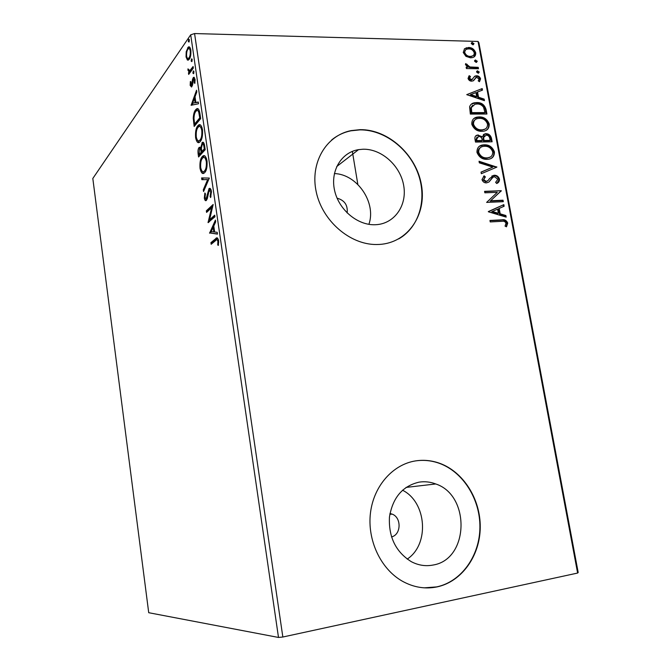 <?xml version="1.0" encoding="UTF-8"?>
<svg xmlns="http://www.w3.org/2000/svg" width="671" height="671" viewBox="0 0 671 671"><rect width="100%" height="100%" fill="white"/><g stroke="black" fill="none" stroke-linecap="round" stroke-linejoin="round"><path stroke-width="1.01" d="M391.503 536.917C401.224 534.795 401.703 517.626 392.208 514.129L389.968 513.466M347.15 212.967C347.939 205.183 344.584 200.26 337.077 198.18M432.963 565.057C469.155 559.513 470.614 495.299 435.747 483.967C430.27 481.87 424.701 481.266 419.04 482.155C402.499 486.047 392.636 497.714 389.44 517.173C388.543 537.169 395.848 552.015 411.373 561.711C418.385 565.351 425.582 566.467 432.963 565.057M407.196 559.111C429.826 544.29 426.655 502.126 402.516 490.207M375.794 224.71C394.489 223.854 407.28 205.41 403.699 185.573C400.386 165.72 381.64 148.777 363.112 149.222L358.515 149.65C341.405 152.359 330.224 170.778 334.535 190.195C338.637 209.637 357.383 225.431 375.131 224.735L375.794 224.71M368.899 224.332C376.574 202.734 357.291 174.242 334.393 173.563M379.409 244.437C407.876 242.852 426.899 214.678 421.413 184.785C416.33 154.867 388.241 129.251 360.117 129.662L351.109 130.61C326.098 135.492 309.885 162.877 316.226 191.839C322.29 220.818 349.784 244.63 376.263 244.521L379.409 244.437M398.675 238.918C419.241 227.31 427.326 199.186 418.209 173.974C409.209 148.719 384.273 129.595 359.857 129.872L350.849 130.82C343.653 132.321 337.236 135.383 331.6 140.021M436.947 586.924C461.807 581.723 480.067 555.756 480.243 527.314C480.545 498.863 463.158 471.537 439.262 463.141C431.545 460.449 423.711 459.694 415.768 460.868C393.055 464.273 373.806 485.695 370.484 512.761C367.079 539.794 380.491 568.756 402.155 581.086C413.428 587.368 425.028 589.314 436.947 586.924M424.265 587.846L436.636 586.907C461.48 581.707 479.731 555.756 479.916 527.331C480.218 498.897 462.839 471.579 438.951 463.191C431.235 460.499 423.409 459.744 415.466 460.918L415.332 460.943M357.19 149.901L357.266 150.614L357.19 149.901M577.622 573.051L478.037 41.443L478.893 42.684L578.184 572.48L577.622 573.051L282.843 637.014L278.499 637.45L148.719 612.707L92.816 178.478L190.698 34.817L194.573 33.55L282.843 637.014M187.419 60.054L186.052 56.934L186.202 51.692L188.257 47.129C189.356 46.249 190.212 47.255 190.824 50.149C191.101 54.418 190.581 57.463 189.264 59.274L187.419 60.054L188.45 60.071M193.332 68.09L188.677 74.431L188.459 72.879L189.13 71.948L187.981 70.279L187.972 68.878L189.893 70.606L193.097 66.513L193.332 68.09M190.161 85.351L190.379 81.459L190.916 81.845L190.715 84.496L191.562 85.183L192.552 79.178L193.516 77.358L195.043 79.212L194.875 83.313L194.305 82.986L194.489 80.159L193.617 79.069L192.451 85.276L191.529 87.02L190.161 85.351L191.109 85.36M199.975 113.818L200.679 118.65L194.171 126.442L193.248 118.205C193.491 114.02 194.288 111.218 195.638 109.809L196.351 109.088C197.97 107.662 199.178 109.239 199.975 113.818M205.192 149.717L198.574 156.98L198.155 154.062C197.752 150.883 198.062 148.694 199.086 147.511L200.755 147.888L202.223 142.47C203.246 141.682 204.034 142.697 204.588 145.523L205.192 149.717M209.318 178.075L203.556 191.529L203.305 189.784L207.649 179.602L201.845 179.677L201.602 177.932L209.318 178.075M214.712 215.156L214.946 216.8L208.035 222.579L211.633 207.75L206.576 212.422L206.341 210.811L213.16 204.487L209.587 219.752L214.712 215.156M215.752 240.478L211.164 244.269L210.937 242.642L215.584 238.775C216.758 237.064 217.773 237.693 218.62 240.663L218.394 245.393L217.731 244.999L217.899 241.275C217.253 239.539 216.54 239.27 215.752 240.478M278.499 637.45L190.698 34.817M209.57 233.172L215.425 220.096L215.685 221.891L213.772 226.035L214.636 232.023L217.203 232.317L217.463 234.12L209.528 232.904M211.449 191.352L210.635 197.559L210.098 196.569L210.761 192.149L209.167 190.321L207.322 198.557L206.341 200.428C205.502 201.166 204.823 200.403 204.32 198.13L204.865 192.996L205.452 193.852L204.999 197.484L206.156 198.784L209.058 188.585C210.048 187.796 210.845 188.71 211.449 191.352M204.672 172.606L204.361 172.9C202.575 174.502 201.124 172.992 200.025 168.379C199.639 162.499 200.403 158.566 202.315 156.586L202.743 156.184C204.504 154.657 205.922 156.2 207.012 160.822C207.373 166.769 206.593 170.694 204.672 172.606M200.184 141.631L199.732 142.084C198.02 143.611 196.645 142.168 195.613 137.756C195.219 131.885 195.974 127.884 197.853 125.754L198.423 125.192C200.109 123.749 201.459 125.225 202.474 129.646C202.835 135.576 202.072 139.568 200.184 141.631M191.118 105.272L196.553 90.233L196.796 91.961L195.026 96.75L195.865 102.52L198.264 102.017L198.515 103.753L191.118 105.272M193.6 73.701L192.871 73.114L193.349 70.941L193.944 71.663L193.6 73.701M191.847 61.631L191.126 61.061L191.604 58.872L192.191 59.576L191.847 61.631M189.004 42.047L188.283 41.51L188.769 39.279L189.339 39.975L189.004 42.047M465.951 56.347L463.242 52.489L464.533 48.74L468.568 47.473C471.973 47.532 474.355 49.302 475.714 52.774C475.873 55.416 474.783 57.027 472.443 57.589L470.488 57.815L465.951 56.347M478.49 68.744L466.42 68.559L466.16 67.134L467.947 67.167L465.489 64.668L465.708 63.594L470.002 66.983L478.222 67.335L478.49 68.744M468.031 78.406L469.247 75.68L470.446 76.528L469.507 78.339L471.83 79.681L474.766 76.217L476.544 75.773C478.473 75.789 479.815 76.804 480.57 78.809L479.488 81.703L478.222 80.881L479.128 78.952L476.351 77.249L473.491 80.721L471.713 81.157C469.943 81.166 468.719 80.252 468.031 78.406M486.131 109.692L486.936 114.011L470.346 114.078L469.608 106.79C470.421 104.5 472.007 103.166 474.347 102.797L476.754 102.571C481.476 102.378 484.605 104.743 486.131 109.692L485.527 110.103L486.249 114.011M492.12 141.791L475.504 142.067L475.009 139.392C474.573 136.884 475.429 135.441 477.593 135.056L482.214 136.708L485.15 133.747L485.905 133.68C488.639 133.672 490.476 135.123 491.424 138.041L492.12 141.791M496.85 167.121L481.333 173.697L481.04 172.103L492.833 167.113L479.329 162.843L479.035 161.25L496.85 167.121M503.024 200.218L503.3 201.686L486.626 202.407L497.303 192.325L484.856 192.812L484.579 191.336L501.245 190.698L490.644 200.746L503.024 200.218L502.394 200.554L502.613 201.711M501.354 221.346L490.216 221.933L489.947 220.449L501.874 219.836C504.558 219.266 506.504 220.348 507.721 223.066L506.479 226.798L505.062 226.119L506.018 223.175C505.137 221.573 503.871 220.952 502.21 221.313L501.354 221.346M478.037 41.443L194.573 33.55M488.354 211.784L503.846 204.621L504.147 206.215L499.19 208.429L500.189 213.814L505.884 215.525L506.177 217.127L488.354 211.784M499.509 179.115C499.534 181.329 498.595 182.789 496.691 183.502L495.626 182.344L497.832 179.274L494.535 176.716L492.992 177.245L488.933 182.034L486.525 182.873C484.361 182.973 482.852 181.875 481.988 179.593L484.143 175.819L485.385 176.934L483.707 179.56L486.181 181.413L488.178 180.449L489.503 178.587L494.284 175.257C496.775 175.206 498.511 176.49 499.509 179.115L496.683 183.493M487.146 159.346C482.415 159.555 479.027 157.224 476.964 152.351C476.905 147.922 478.901 145.448 482.961 144.936L484.37 144.819C489.084 144.659 492.439 147.008 494.426 151.872C494.443 156.335 492.38 158.801 488.228 159.262L487.146 159.346M481.946 131.323C477.232 131.474 473.843 129.126 471.797 124.278C471.679 120.134 473.491 117.744 477.232 117.098L479.195 116.922C483.9 116.813 487.247 119.178 489.226 124.018C489.293 128.211 487.406 130.602 483.565 131.189L481.946 131.323M466.773 94.67L482.189 88.58L482.474 90.124L477.551 91.994L478.515 97.203L484.16 99.123L484.445 100.675L466.773 94.67M478.163 73.206L476.569 72.007L477.316 70.891L479.312 72.049L478.163 73.206M476.142 62.378L474.556 61.17L475.269 60.071L477.291 61.229L476.142 62.378M472.862 44.789L471.277 43.581L471.956 42.499L474.011 43.657L472.862 44.789M489.998 220.725L501.245 220.147C503.929 219.585 505.875 220.658 507.083 223.384L507.721 223.066M507.083 223.384L506.186 226.655M488.312 211.583L503.846 204.621M503.216 204.949L503.51 206.5M500.189 213.814L499.568 214.133L498.561 208.756L499.19 208.429M499.568 214.133L505.246 215.844L505.884 215.525M505.246 215.844L505.448 216.909M492.371 211.474L491.751 211.801L497.739 213.588L498.368 213.269L497.597 209.142L492.371 211.474L498.368 213.269M484.638 191.654L501.245 190.698M500.625 191.034L501.312 191.025M500.683 191.369L490.644 200.746M490.023 201.082L502.394 200.554M492.371 177.597L488.933 182.034M483.59 176.23L484.772 177.287L485.385 176.934M484.772 177.287L483.707 179.56M483.095 179.912L485.569 181.766L486.181 181.413M485.569 181.766L487.087 181.229M491.784 176.087L494.284 175.257M493.663 175.609C496.154 175.559 497.89 176.85 498.888 179.467M481.057 172.195L492.833 167.113M479.153 161.854L496.179 167.247L496.8 166.886M479.455 146.27L484.37 144.819M483.766 145.204C488.471 145.037 491.826 147.385 493.806 152.242L494.426 151.872M493.806 152.242C494.116 155.043 493.235 157.081 491.164 158.364M480.629 147.486C478.742 148.467 477.886 150.187 478.071 152.627C479.731 156.553 482.457 158.431 486.257 158.264L490.073 157.131M484.638 146.27L483.481 146.37C480.285 146.79 478.683 148.752 478.675 152.25C480.335 156.184 483.07 158.062 486.869 157.886L487.783 157.819C491.08 157.45 492.732 155.496 492.74 151.956C491.147 148.014 488.446 146.119 484.638 146.27M478.071 152.627L478.675 152.25M486.257 158.264L486.869 157.886M475.789 135.836L478.348 134.988M477.744 135.383L481.61 137.094L482.214 136.708M483.388 134.519L485.905 133.68M485.301 134.074C488.027 134.066 489.864 135.517 490.811 138.427L491.424 138.041M490.811 138.427L491.44 141.799M484.428 135.752L483.028 137.823L483.388 140.86L489.545 140.759L490.157 140.373L489.847 138.721C489.453 136.439 488.228 135.24 486.173 135.123L483.632 137.438L484.001 140.474L490.157 140.373M477.039 137.001L476.075 139.467L476.351 140.969L481.686 140.885L482.155 139.761C481.77 137.597 480.595 136.49 478.649 136.439L476.67 139.082L476.947 140.583L482.298 140.499M476.075 139.467L476.67 139.082M476.351 140.969L476.947 140.583M483.388 140.86L484.001 140.474M483.028 137.823L483.632 137.438M474.028 118.482L479.195 116.922M478.599 117.324C483.296 117.215 486.643 119.581 488.614 124.412L489.226 124.018M488.614 124.412C488.924 127.037 488.136 128.983 486.249 130.249M475.236 119.664C473.491 120.646 472.711 122.298 472.904 124.605C474.556 128.513 477.282 130.4 481.073 130.275L485.099 129.05M479.463 118.356L477.92 118.49C474.942 119.002 473.474 120.906 473.5 124.202C475.16 128.111 477.878 130.006 481.677 129.88L483.003 129.771C486.064 129.31 487.574 127.415 487.54 124.076C485.955 120.159 483.263 118.247 479.463 118.356M472.904 124.605L473.5 124.202M481.073 130.275L481.677 129.88M471.26 104.181L476.754 102.571M476.158 102.99C480.881 102.797 484.001 105.162 485.527 110.103M472.627 105.305L470.732 107.964L471.201 113.047L484.37 112.996L484.974 112.585L483.556 107.217C481.753 104.902 479.572 103.829 477.014 104.005L475.085 104.19L471.319 107.545L471.797 112.636L484.974 112.585M471.201 113.047L471.797 112.636M470.732 107.964L471.319 107.545M466.764 94.628L482.189 88.58M481.585 89.008L481.845 90.367M478.515 97.203L477.92 97.63L476.955 92.43L477.551 91.994M477.92 97.63L483.556 99.551L484.16 99.123M483.556 99.551L483.716 100.432M470.765 94.569L470.178 95.005L476.108 97.018L476.704 96.59L475.965 92.598L470.765 94.569L476.704 96.59M468.752 76.192L469.851 76.972L470.446 76.528M469.851 76.972L468.912 78.784L469.507 78.339M468.912 78.784L470.799 80.168L471.386 79.732M470.799 80.168L472.426 79.404M474.33 76.578L476.544 75.773M475.949 76.217C477.878 76.234 479.22 77.24 479.975 79.245L480.57 78.809M479.975 79.245L479.404 81.652M474.825 79.019L475.781 77.517M474.229 79.455L473.349 80.797M476.678 71.352L477.727 70.849M477.131 71.294L478.717 72.493L479.312 72.049M478.717 72.493L478.608 73.147M466.244 67.603L467.947 67.167M465.481 64.231L466.538 64.752L467.117 64.29M466.538 64.752L466.437 65.381L467.024 64.928M466.437 65.381L469.415 67.436L470.002 66.983M469.415 67.436L477.626 67.788L478.222 67.335M477.626 67.788L477.811 68.736M474.649 60.541L475.705 60.021M475.11 60.482L476.704 61.682L477.291 61.229M476.704 61.682L476.603 62.319M464.366 48.891L468.568 47.473M467.981 47.943C471.386 48.002 473.76 49.763 475.127 53.235L475.714 52.774M475.127 53.235L474.011 56.884M465.531 50.023L464.147 52.992C465.271 55.576 467.1 56.867 469.65 56.859L472.921 55.735M468.836 48.882L467.142 49.084C465.489 49.52 464.684 50.669 464.726 52.531C465.85 55.114 467.687 56.406 470.237 56.398L471.822 56.213C473.516 55.819 474.33 54.661 474.246 52.749C473.172 50.174 471.369 48.891 468.836 48.882M464.147 52.992L464.726 52.531M469.65 56.859L470.237 56.398M471.352 42.978L472.426 42.449M471.839 42.919L473.424 44.127L474.011 43.657M473.424 44.127L473.34 44.722M212.229 243.388L212.111 242.575L210.937 242.642M212.111 242.575L217.614 238.096M218.469 244.957L217.731 244.999M218.729 242.399L217.949 242.449M218.687 241.233L217.899 241.275M218.452 239.782L217.438 240.025M210.702 232.837L211.264 231.638M213.244 227.343L213.789 226.161M217.438 233.911L210.744 233.114M213.16 227.352L211.189 231.629L213.831 231.931L213.16 227.352L213.957 227.31M214.619 231.889L213.831 231.931M208.496 222.554L208.035 222.579M209.402 221.74L209.889 219.736M212.514 207.708L211.633 207.75M207.616 211.457L207.515 210.761L206.341 210.811M207.515 210.761L213.009 205.678M214.837 216.054L210.761 219.694L209.587 219.752M210.988 196.536L210.098 196.569M211.533 192.124L210.761 192.149M211.214 190.237L209.973 190.228M206.391 200.386L205.653 198.918M205.125 198.096L204.32 198.13M206.676 198.759L207.247 198.809M207.264 198.742L206.156 198.784M207.633 196.939L206.878 196.972M208.018 194.296L207.264 194.322M209.26 190.237L210.132 188.643L208.941 188.685M210.132 188.643L209.058 188.585M204.32 189.75L203.305 189.784M201.845 179.677L207.649 179.602M203.019 179.635L202.768 177.916M203.707 173.303L201.778 170.795M200.822 168.362L200.025 168.379M202.248 158.557L203.498 156.561L202.315 156.586M203.498 156.561L204.496 155.798M206.433 158.339L204.437 157.593M203.766 171.524L205.963 170.568M202.55 158.188C201.023 159.757 200.411 162.894 200.688 167.599C201.585 171.315 202.743 172.531 204.185 171.248L204.437 171.004C205.972 169.486 206.601 166.358 206.324 161.619C205.46 157.886 204.32 156.628 202.91 157.853L202.55 158.188M207.104 161.602L206.324 161.619M205.62 170.971L204.437 171.004M199.589 155.873L199.413 154.649M199.497 148.928L200.252 147.494L199.086 147.511M201.375 147.88L200.755 147.888M202.39 144.148L203.154 142.697L201.971 142.713M203.154 142.697L202.223 142.47M204.32 144.173L203.095 144.164M204.798 147.008L204.001 147.024C203.69 144.651 203.145 143.703 202.357 144.173L201.384 148.157L201.795 151.596L202.969 151.571L205.125 149.214M201.451 148.987L200.193 148.928M201.778 151.512L200.998 151.529C200.704 149.323 200.193 148.467 199.472 148.945L199.01 154.657L200.184 154.632L202.29 152.317L202.189 151.587M202.29 152.317L201.115 152.342L200.998 151.529M199.01 154.657L201.115 152.342M205.066 148.853L204.269 148.861L204.001 147.024M201.795 151.596L204.269 148.861M199.111 142.462L197.291 139.979M196.41 137.748L195.613 137.756M197.928 127.54L199.027 125.745L197.853 125.754M199.027 125.745L200.126 124.848M201.963 127.364L200.05 126.66M199.203 140.667L201.325 139.778M198.079 127.347C196.586 129.033 195.982 132.229 196.259 136.918C197.098 140.465 198.197 141.631 199.564 140.424L199.958 140.038C201.459 138.402 202.08 135.223 201.803 130.493C200.99 126.92 199.908 125.72 198.557 126.878L198.079 127.347M202.583 130.484L201.803 130.493M201.132 140.021L199.958 140.038M195.169 125.251L194.993 124.076M193.978 118.197L193.248 118.205M195.739 111.562L196.813 109.809L195.638 109.809M196.813 109.809L198.004 108.794M199.438 111.101L197.836 110.665M199.673 112.082L198.733 112.091C198.02 110.463 197.257 110.036 196.427 110.824L195.873 111.394C194.758 112.535 194.129 114.842 193.978 118.297L194.598 124.076L195.764 124.068L200.621 118.255M194.598 124.076L199.765 117.861L198.733 112.091M200.562 117.861L199.765 117.861M192.25 105.037L191.076 105.011M192.242 105.011L192.912 103.2M194.749 98.268L195.102 97.303M198.297 102.26L195.865 102.52M195.244 98.268L194.464 98.268L192.627 103.2L196.251 102.52M196.276 102.68L195.102 102.68L194.464 98.268M192.627 103.2L195.102 102.68M192.476 85.192L191.562 85.183M192.644 84.252L191.923 84.252M193.491 79.186L192.552 79.178M193.776 78.993L194.372 77.71L193.198 77.693M194.942 82.986L194.305 82.986M195.135 80.168L194.489 80.159M195.009 79.002L194.036 79.069M191.763 86.777L191.327 85.376M193.852 73.122L192.871 73.114M193.768 71.084L193.223 71.076M189.65 73.105L188.459 72.879M189.625 72.887L190.296 71.965L189.13 71.948M190.296 71.965L189.256 70.816M188.719 70.287L187.981 70.279M190.002 70.522L191.067 70.623L189.893 70.606M191.067 70.623L193.298 67.872M192.091 61.078L191.126 61.061M192.032 59.023L191.47 59.014M188.517 60.029L187.477 58.243M186.773 56.951L186.052 56.934M186.882 51.701L186.202 51.692M188.148 49.008L188.777 47.867L187.603 47.842M188.777 47.867L189.549 47.071M190.556 48.824L189.457 48.866M188.585 58.218L189.918 58.092M187.838 49.394C186.857 50.728 186.454 52.984 186.613 56.146C187.083 58.209 187.729 58.914 188.534 58.251L189.046 57.706C190.027 56.398 190.43 54.15 190.245 50.971C189.784 48.849 189.147 48.144 188.333 48.84L187.838 49.394M190.916 50.979L190.245 50.971M190.061 57.723L189.046 57.706M189.23 41.535L188.283 41.51M189.197 39.455L188.626 39.438M500.616 220.18L501.245 219.862M490.174 180.105L490.795 179.753M483.254 140.13L483.866 139.736M471.025 112.099L471.621 111.688M473.592 67.721L474.179 67.268M216.775 238.708L215.584 238.775M198.926 154.053L198.155 154.062M194.489 123.338L193.726 123.347M200.319 116.142L199.522 116.15M192.845 82.047L192.183 82.047M192.703 68.685L191.529 68.668M389.826 514.296L392.208 514.129M406.064 487.414L435.747 483.967M357.844 184.466L352.342 151.386M336.699 166.551L358.515 149.65M501.874 219.836L501.245 220.147M493.94 175.282L493.319 175.634M482.961 144.936L482.348 145.313M487.783 157.819L487.171 158.197M477.593 135.056L476.989 135.45M485.15 133.747L484.546 134.141M477.232 117.098L476.628 117.509M483.003 129.771L482.399 130.166M474.347 102.797L473.751 103.217M471.83 79.681L471.235 80.126M475.58 75.882L474.984 76.326M477.316 70.891L476.72 71.344M475.269 60.071L474.682 60.533M466.412 47.733L465.825 48.195M471.822 56.213L471.235 56.674M471.956 42.499L471.377 42.978M202.743 156.184L203.917 156.158M204.185 171.248L205.36 171.214M199.304 147.301L200.31 147.285M198.423 125.192L199.597 125.183M199.564 140.424L200.738 140.407M196.351 109.088L197.526 109.088M191.42 85.326L192.434 85.334M193.516 77.358L194.313 77.366M189.935 70.581L191.109 70.598M188.257 47.129L189.432 47.155M188.534 58.251L189.708 58.276"/></g></svg>
